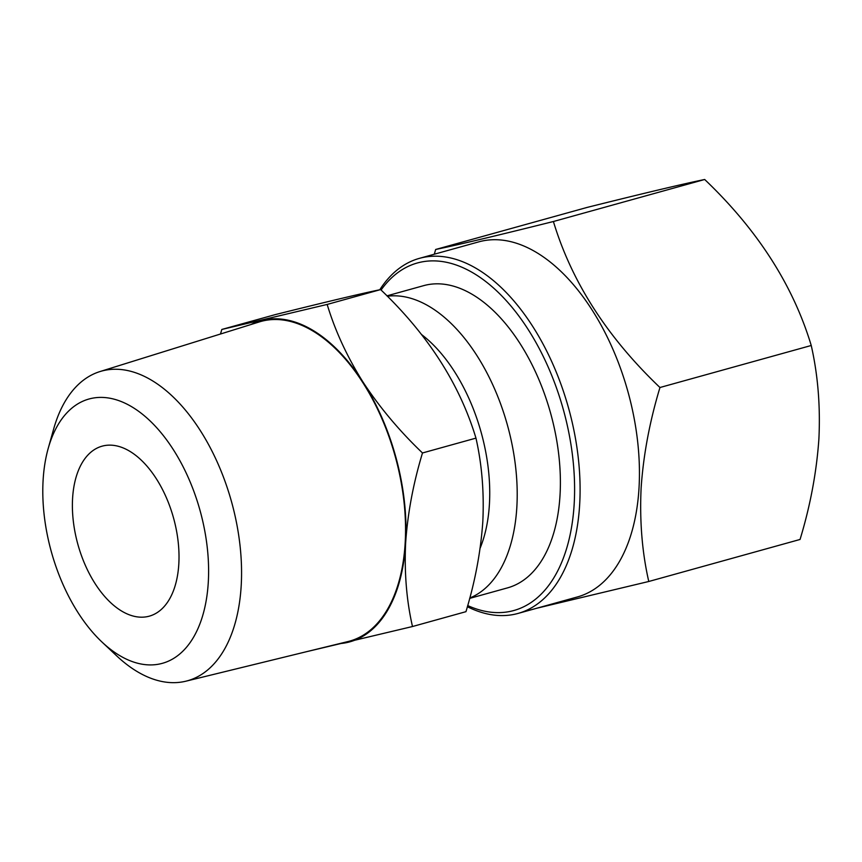 <?xml version="1.0" encoding="UTF-8"?>
<svg xmlns="http://www.w3.org/2000/svg" width="862" height="862" viewBox="0 0 862 862"><rect width="100%" height="100%" fill="white"/><g stroke="black" fill="none" stroke-linecap="round" stroke-linejoin="round"><path stroke-width="1.29" d="M435.666 249.474L586.957 207.462C643.505 193.325 682.758 184.005 704.685 179.49C757.526 229.852 793.04 285.193 811.239 345.49C817.909 374.938 820.462 406.045 818.9 438.801C816.594 472.182 810.312 505.735 800.055 539.461L648.774 581.484C642.136 552.445 639.582 521.338 641.112 488.183C643.343 455.233 649.625 421.68 659.958 387.512C607.117 337.15 571.603 281.82 553.404 221.512C496.846 235.638 457.603 244.97 435.666 249.474L434.308 254.215M381.069 290.02A180.341 101.436 74.5 0 1 506.511 300.935A180.341 101.436 74.5 0 1 574.2 503.602A180.341 101.436 74.5 0 1 467.7 605.566M379.786 289.761A184.263 103.645 74.5 0 1 419.417 258.352A184.263 103.645 74.5 0 1 531.531 324.586A184.263 103.645 74.5 0 1 579.684 504.184A184.263 103.645 74.5 0 1 518.04 613.432A184.263 103.645 74.5 0 1 467.376 606.708M419.417 258.352L478.755 241.866A184.263 103.645 74.5 0 1 590.879 308.111A184.263 103.645 74.5 0 1 639.033 487.698A184.263 103.645 74.5 0 1 577.378 596.957L518.04 613.432M536.703 608.249L648.774 581.484M102.028 642.082L116.715 655.896A160.698 90.391 -105.5 0 0 185.923 681.185A160.698 90.391 -105.5 0 0 241.209 585.513A160.698 90.391 -105.5 0 0 198.519 427.821A160.698 90.391 -105.5 0 0 99.927 371.576A160.698 90.391 -105.5 0 0 53.681 428.931L48.229 448.337A137.166 77.16 -105.5 0 0 43.1 480.328A137.166 77.16 -105.5 0 0 102.028 642.082A137.166 77.16 -105.5 0 0 208.302 582.001A137.166 77.16 -105.5 0 0 144.202 415.656A137.166 77.16 -105.5 0 0 48.229 448.337M185.923 681.185L348.108 641.522A165.87 93.301 -105.5 0 0 405.183 542.758A165.87 93.301 -105.5 0 0 361.113 379.98A165.87 93.301 -105.5 0 0 259.343 321.914L99.927 371.576M178.822 563.856A88.215 49.619 -105.5 0 0 155.774 477.882A88.215 49.619 -105.5 0 0 102.093 446.171A88.215 49.619 -105.5 0 0 72.58 498.473A88.215 49.619 -105.5 0 0 95.639 584.447A88.215 49.619 -105.5 0 0 149.309 616.158A88.215 49.619 -105.5 0 0 178.822 563.856M480.145 548.103A137.22 77.181 -105.5 0 0 489.433 503.947A137.22 77.181 -105.5 0 0 421.572 334.564M469.768 598.023A156.819 88.215 -105.5 0 0 516.855 506.878A156.819 88.215 -105.5 0 0 387.35 296.248M482.817 521.596C480.748 551.443 475.134 581.473 465.954 611.675L412.489 626.523C406.552 600.512 404.267 572.691 405.636 543.038C407.629 513.569 413.243 483.539 422.488 452.97L475.964 438.122C481.923 464.467 484.207 492.299 482.817 521.596M469.671 598.39L507.567 587.862A156.819 88.215 -105.5 0 0 560.041 494.885A156.819 88.215 -105.5 0 0 519.053 342.031A156.819 88.215 -105.5 0 0 423.63 285.656L386.952 295.849M422.488 452.97C399.332 430.828 379.495 407.176 362.967 381.995C347.03 356.588 335.102 330.739 327.161 304.437L221.814 329.456L275.28 314.608C325.879 301.969 360.995 293.619 380.627 289.589C427.897 334.65 459.683 384.161 475.964 438.122M327.161 304.437L380.627 289.589M221.814 329.456L220.5 334.014M307.141 651.543L412.489 626.523M339.488 643.623A166.625 93.721 -105.5 0 0 347.957 642.33A166.625 93.721 -105.5 0 0 405.636 543.038A166.625 93.721 -105.5 0 0 362.967 381.995A166.625 93.721 -105.5 0 0 262.63 320.244A166.625 93.721 -105.5 0 0 250.874 324.554M704.685 179.49L553.404 221.512M811.239 345.49L659.958 387.512"/></g></svg>
